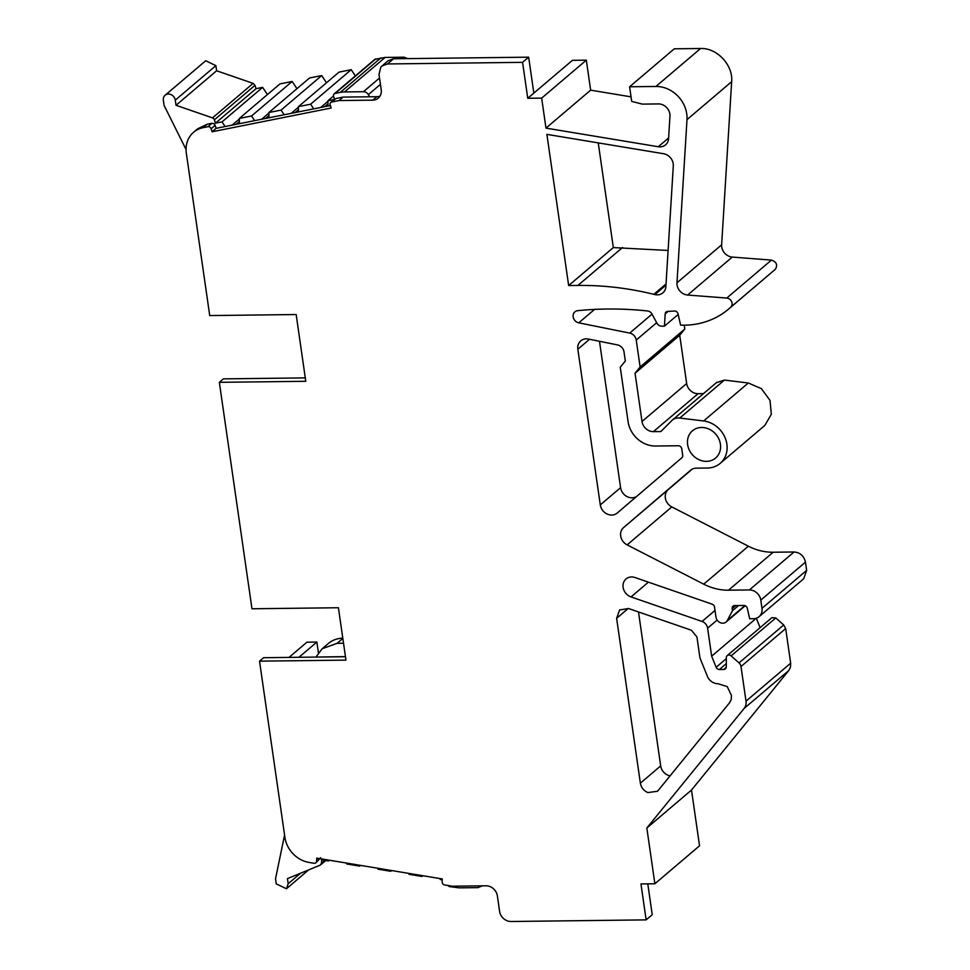 <?xml version="1.0" encoding="UTF-8"?>
<svg xmlns="http://www.w3.org/2000/svg" width="970" height="970" viewBox="0 0 970 970"><rect width="100%" height="100%" fill="white"/><g stroke="black" fill="none" stroke-linecap="round" stroke-linejoin="round"><path stroke-width="1.45" d="M316.062 656.957L322.125 648.772L337.075 643.328L343.525 643.255M322.125 648.772L328.224 643.595A29.258 25.475 49.6 0 1 342.798 638.163M631.046 96.854L590.645 90.149L586.329 60.164L572.421 60.322L533.839 93.108L528.662 57.169L393.541 58.782L388 60.795L380.858 67.051L378.991 74.35L381.21 89.761A10.84 9.433 -130.4 0 1 379.343 97.061A10.84 9.433 -130.4 0 1 378.288 98.128A10.84 9.433 -130.4 0 1 372.759 100.152L339.039 100.553L331.788 101.995A2.704 2.364 -130.4 0 0 330.2 105.002L331.146 108.022L212.054 131.787L211.096 128.755L215.158 125.312L213.897 123.663L211.981 123.263L207.265 124.196L197.674 128.792L193.612 132.247A27.087 23.583 -130.4 0 0 189.756 136.612A27.087 23.583 -130.4 0 0 186.325 153.187L209.726 315.577L296.165 314.535L305.78 381.295L219.341 382.325L223.403 378.87L305.295 377.888M700.595 48.5L674.271 48.815L629.603 86.779L655.926 86.463A29.258 25.475 49.6 0 1 686.99 119.637L676.975 282.779L721.644 244.816L731.659 81.674C733.247 65.123 716.951 47.724 700.595 48.5L655.926 86.463M676.975 282.779A10.84 9.433 49.6 0 0 687.609 295.038L726.76 298.069A5.42 4.717 49.6 0 1 731.622 301.682A5.42 4.717 49.6 0 1 730.713 307.199A86.791 75.563 49.6 0 1 728.628 309.054L775.382 269.248C777.843 264.943 776.534 261.9 771.429 260.106L732.277 257.074A10.84 9.433 49.6 0 1 721.644 244.816M703.492 393.614L698.085 393.687A10.84 9.433 49.6 0 1 686.675 383.526L679.715 335.256L684.784 329.024L684.238 325.18M728.628 309.054A86.791 75.563 49.6 0 1 680.625 325.144L678.03 313.795A3.249 2.825 49.6 0 0 674.526 311.03L667.615 311.418A3.249 2.825 49.6 0 0 665.178 313.892L664.426 326.162L661.904 326.199A5.42 4.717 49.6 0 1 656.836 323.034L652.046 314.098A5.42 4.717 49.6 0 0 647.548 310.97A379.221 330.176 49.6 0 0 577.756 310.667A6.499 5.662 49.6 0 0 574.931 311.843A6.499 5.662 49.6 0 0 573.488 318.136A6.499 5.662 49.6 0 0 578.775 322.84L629.712 333.098A7.59 6.608 49.6 0 1 636.235 340.058L640.115 366.987L635.047 373.22L642.007 421.489A10.84 9.433 49.6 0 0 653.416 431.638L660.873 431.553L671.677 420.701A11.919 10.379 49.6 0 1 672.234 420.18A11.919 10.379 49.6 0 1 679.764 418.046L703.638 420.956A24.917 21.692 49.6 0 1 725.354 438.367A24.917 21.692 49.6 0 1 720.164 463.393L764.833 425.442L771.332 414.263L770.022 400.404L761.341 388.618L748.306 382.992L724.432 380.082L716.345 382.738M720.164 463.393A24.917 21.692 49.6 0 1 707.433 468.025L696.205 468.158A10.84 9.433 49.6 0 0 690.664 470.183A10.84 9.433 49.6 0 1 690.664 470.183L623.577 527.583A10.84 9.433 49.6 0 0 627.129 544.885L703.723 584.158A54.174 47.166 49.6 0 0 728.519 590.196L749.386 589.954A10.84 9.433 49.6 0 1 760.795 600.103L761.984 608.311A10.84 9.433 49.6 0 1 759.061 616.69L803.73 578.726L806.652 570.36L805.464 562.139C803.972 555.907 800.177 552.524 794.054 551.991L773.187 552.233A54.174 47.166 49.6 0 1 748.391 546.207L671.798 506.922A10.84 9.433 49.6 0 1 668.245 489.62L692.131 469.189M760.128 627.651L756.321 618.229L711.653 656.181L716.139 667.275L726.312 658.63M775.794 617.926L771.902 617.647L727.233 655.611A3.249 2.825 49.6 0 1 731.125 655.89L739.031 662.91A5.42 4.717 49.6 0 1 741.007 666.523L746.003 701.152A10.84 9.433 49.6 0 1 745.809 705.093A10.84 9.433 49.6 0 1 744.135 708.452L646.832 828.004L654.871 883.767L699.54 845.804L691.501 790.041L788.804 670.488L790.477 667.13L790.671 663.189L785.676 628.572L783.699 624.959L775.794 617.926L731.125 655.89M668.1 250.466L613.331 247.58L598.247 142.893M647.79 883.852L652.228 914.698L646.141 919.875L511.02 921.5A10.84 9.433 -130.4 0 1 503.563 918.578A10.84 9.433 -130.4 0 1 499.599 911.351L497.38 895.94A10.84 9.433 -130.4 0 0 493.427 888.714A10.84 9.433 -130.4 0 0 485.97 885.792L452.25 886.204L444.599 884.931A2.704 2.364 49.6 0 1 442.162 881.985L442.247 878.941L316.717 858.111L316.644 861.154A2.704 2.364 -130.4 0 1 315.88 862.803A2.704 2.364 -130.4 0 0 315.88 862.803A2.704 2.364 -130.4 0 1 314.062 863.276L309.09 862.451A27.087 23.583 -130.4 0 1 293.11 853.842A27.087 23.583 -130.4 0 1 284.913 837.413L259.523 661.152L263.585 657.709L345.466 656.726M315.88 862.803L320.706 857.71M215.158 125.312L216.116 128.331L330.37 105.536M380.034 96.066A10.84 9.433 49.6 0 1 376.821 96.697L343.101 97.097L335.838 98.552L334.395 99.619M393.541 58.782L387.442 63.959L522.575 62.347L527.753 98.285L533.839 93.108M527.753 98.285L541.66 98.115L545.977 128.113L590.645 90.149M586.329 60.164L541.66 98.115M545.977 128.113L658.278 146.737L668.609 137.958M629.603 86.779L631.7 101.401L642.346 104.117L658.448 103.923A10.84 9.433 49.6 0 1 669.955 116.206L668.572 138.625A10.84 9.433 49.6 0 1 665.565 144.857A10.84 9.433 49.6 0 1 658.278 146.737M664.426 326.162L678.176 314.474M640.115 366.987L684.784 329.024M635.047 373.22L679.715 335.256M759.061 616.69A10.84 9.433 49.6 0 1 753.52 618.702L749.689 618.751L747.276 608.226A3.249 2.825 49.6 0 0 743.905 605.45L734.714 605.559A3.249 2.825 49.6 0 0 732.18 608.675L732.471 610.724L738.606 605.51M732.471 610.724L727.33 620.497A6.499 5.662 49.6 0 1 726.142 621.976A6.499 5.662 49.6 0 1 720.007 622.546A6.499 5.662 49.6 0 1 715.969 617.102L714.526 607.038A3.249 2.825 49.6 0 0 712.15 604.177L635.047 577.538A10.84 9.433 49.6 0 0 626.026 578.969A10.84 9.433 49.6 0 0 623.407 588.766A10.84 9.433 49.6 0 0 631.034 596.926L702.062 621.467A7.59 6.608 49.6 0 1 707.615 628.16L711.653 656.181M727.233 655.611A3.249 2.825 49.6 0 0 726.324 657.66L726.287 666.814A3.249 2.825 49.6 0 1 723.717 669.47L719.352 669.53A3.249 2.825 49.6 0 1 716.139 667.275M691.501 790.041L646.832 828.004M654.871 883.767L640.964 883.937L646.141 919.875M613.331 247.58L568.662 285.544L546.886 134.369L663.541 153.721A10.84 9.433 49.6 0 1 670.682 158.013A10.84 9.433 49.6 0 1 673.301 165.87L665.881 286.599A10.84 9.433 49.6 0 1 662.874 292.843A10.84 9.433 49.6 0 1 662.377 293.231A10.84 9.433 49.6 0 1 654.883 294.577A162.523 141.511 49.6 0 1 653.816 294.322L666.051 283.931M568.662 285.544L577.902 285.435A325.047 283.01 49.6 0 1 653.816 294.322M706.463 461.356A17.872 15.568 49.6 0 1 689.173 449.813A17.872 15.568 49.6 0 1 692.447 430.789A17.872 15.568 49.6 0 1 701.589 427.467A17.872 15.568 49.6 0 1 718.867 439.01A17.872 15.568 49.6 0 1 715.605 458.034A17.872 15.568 49.6 0 1 706.463 461.356M219.341 382.325L251.97 608.772L338.409 607.741L345.963 660.121L259.523 661.152M207.265 124.196L203.203 127.652A27.087 23.583 -130.4 0 0 193.612 132.247M203.203 127.652L207.919 126.706A2.704 2.364 49.6 0 1 211.096 128.755M216.116 128.331L212.054 131.787M343.101 97.097L339.039 100.553M522.575 62.347L528.662 57.169M387.442 63.959L381.913 65.972M617.49 344.908L588.402 339.051A10.84 9.433 49.6 0 0 580.763 340.87A10.84 9.433 49.6 0 0 580.375 341.21A10.84 9.433 49.6 0 0 577.841 349.236L600.284 504.909C601.024 509.007 603.267 512.039 607.026 514.003C610.87 515.676 614.289 515.361 617.247 513.033L681.825 457.779A3.249 2.825 49.6 0 0 682.698 455.269L681.764 448.795A3.249 2.825 49.6 0 0 678.345 445.751L655.49 446.018A26.008 22.637 49.6 0 1 628.087 421.659L620.254 367.23L625.323 360.998L624.013 351.867A7.59 6.608 49.6 0 0 617.49 344.908M619.648 609.875L616.629 618.339L640.37 783.166C641.206 787.604 643.704 790.744 647.875 792.575L657.32 791.302L658.387 790.223L729.573 702.753L731.247 699.394L731.441 695.454L727.257 686.639L718.055 683.741A10.84 9.433 49.6 0 1 711.701 681.692A10.84 9.433 49.6 0 1 707.36 676.236L700.486 659.248A10.84 9.433 49.6 0 1 700.049 657.939A10.84 9.433 49.6 0 1 699.77 656.605L696.933 636.938L691.38 630.233L628.572 608.529L619.539 609.96M599.484 341.282L620.582 487.655A10.84 9.433 -130.4 0 0 627.323 496.737A10.84 9.433 -130.4 0 0 636.587 496.494M670.064 775.879A10.84 9.433 49.6 0 1 668.184 775.321A10.84 9.433 49.6 0 1 660.679 765.912L638.49 611.961M225.101 126.536L222.021 121.88L262.627 87.361L256.044 88.682L254.989 85.324L253.109 83.371L216.625 70.774L215.886 65.633L205.713 60.746L165.106 95.266A6.499 5.662 49.6 0 1 171.229 94.696A6.499 5.662 49.6 0 1 175.267 100.14L176.019 105.281L212.503 117.891A2.704 2.364 49.6 0 1 214.382 119.831L215.437 123.19L222.021 121.88M186.046 149.477L164.088 105.427L163.348 100.286A6.499 5.662 49.6 0 1 165.106 95.266M334.504 99.328L333.583 96.394A2.704 2.364 49.6 0 1 335.171 93.399L340.276 92.38A27.087 23.583 49.6 0 1 344.532 91.944L363.423 91.713A5.42 4.717 49.6 0 1 368.357 94.624L369.643 96.782M333.486 96.042L327.957 100.734L334.347 99.461M327.957 100.734L328.005 106.009M313.71 108.858L310.618 104.202L351.225 69.682L339.027 72.119L298.421 106.627L310.618 104.202M298.421 106.627L298.469 111.902M284.174 114.751L281.082 110.095L321.688 75.575L309.503 78.012L268.884 112.52L281.082 110.095M268.884 112.52L268.933 117.794M254.637 120.644L251.545 115.988L292.164 81.468L296.941 88.682M292.164 81.468L279.966 83.905L239.36 118.413L251.545 115.988M239.36 118.413L239.396 123.687M321.688 75.575L326.478 82.789M351.225 69.682L355.347 75.902M407.703 58.612L404.029 57.206L385.138 57.424L374.808 59.352M262.627 87.361L267.405 94.575M239.36 118.983L232.109 125.142M256.044 88.682L215.437 123.19M216.625 70.774L176.019 105.281M327.981 103.851L324.659 106.676M327.969 101.304L320.718 107.464M298.433 107.197L291.182 113.357M268.92 115.636L265.586 118.461M268.896 113.09L261.645 119.249M298.445 109.743L295.123 112.569M239.384 121.529L236.049 124.354M289.036 657.393L306.92 642.188L316.863 642.067L298.966 657.284M329.388 860.22L328.515 860.96L321.591 859.808L321.494 863.179L320.185 865.167L287.447 878.602L288.187 883.731L286.441 888.762L276.268 883.876L275.529 878.747L284.574 835.049M360.525 865.385L359.652 866.125L359.955 865.288M377.657 868.223L377.924 869.156L390.777 871.29L391.08 870.454M408.794 873.388L409.049 874.322L421.901 876.456L422.217 875.619M439.919 878.553L440.174 879.487L442.223 879.826M481.593 885.84L478.113 887.635L459.222 887.853L449.474 886.628L447.594 885.428M325.823 860.511L320.185 865.167M328.515 860.96L328.83 860.123M346.532 863.057L346.787 863.991L359.652 866.125M318.415 652.822L316.863 642.067M391.65 870.551L390.777 871.29M422.774 875.716L421.901 876.456M343.95 656.738A18.963 16.514 -130.4 0 0 341.986 656.654L312.037 657.126M337.075 643.328L342.834 638.442M686.99 119.637L731.659 81.674M687.609 295.038L732.277 257.074M726.76 298.069L771.429 260.106M730.713 307.199L775.382 269.248M665.178 313.892L668.124 311.394M578.775 322.84L594.574 309.406M629.712 333.098L652.046 314.11M636.235 340.058L656.666 322.707M642.007 421.489L686.675 383.526M653.416 431.638L698.085 393.687M679.764 418.046L724.432 380.082M703.638 420.956L748.306 382.992M623.577 527.583L668.245 489.62M627.129 544.885L671.798 506.922M703.723 584.158L748.391 546.207M728.519 590.196L773.187 552.233M749.386 589.954L794.054 551.991M760.795 600.103L805.464 562.139M761.984 608.311L806.652 570.36M732.18 608.675L735.854 605.547M727.33 620.497L744.863 605.595M631.034 596.926L648.409 582.158M702.062 621.467L715.011 610.457M707.615 628.16L717.145 620.072M719.352 669.53L726.3 663.613M723.717 669.47L726.239 667.324M739.031 662.91L783.699 624.959M741.007 666.523L785.676 628.572M790.671 663.189L746.003 701.152M744.135 708.452L788.804 670.488M654.883 294.577L665.978 285.144M577.902 285.435L622.57 247.471M319.651 858.595L316.644 861.154M211.981 123.263L207.919 126.706M335.838 98.552L331.788 101.995M376.821 96.697L372.759 100.152M620.582 487.655L600.284 504.909M577.841 349.236L589.566 339.282M616.629 618.339L628.281 608.433M640.37 783.166L660.679 765.912M214.382 119.831L254.989 85.324M212.503 117.891L253.109 83.371M175.267 100.14L215.886 65.633M368.357 94.624L380.434 84.354M363.423 91.713L379.525 78.036M402.295 58.685L404.029 57.206M344.532 91.944L385.138 57.424M340.276 92.38L380.883 57.873M335.171 93.399L375.778 58.891M300.567 873.218L288.187 883.731M324.829 860.354L321.494 863.179M672.234 420.18L716.903 382.228M726.142 621.976L745.251 605.741M334.88 99.013L330.818 102.456M334.213 93.86L374.82 59.352M481.799 885.84L480.89 886.628M308.618 869.908L286.441 888.762"/></g></svg>
